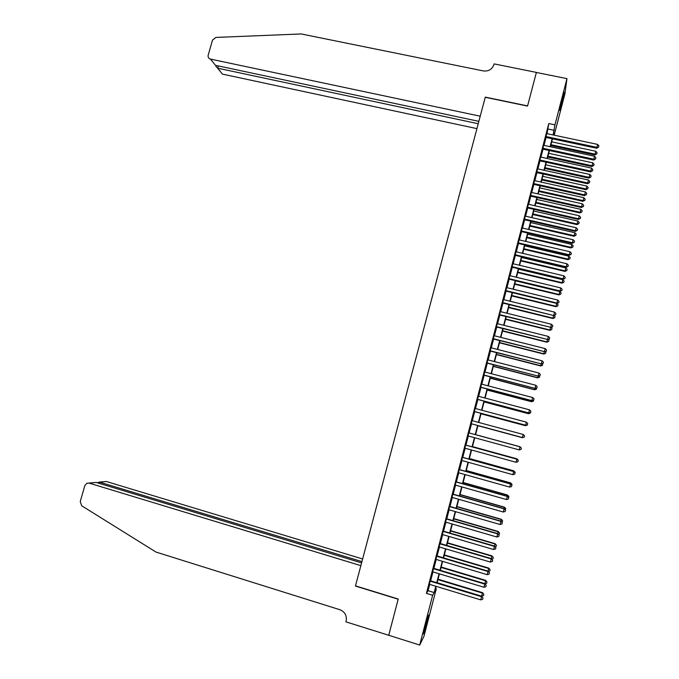<?xml version="1.0" encoding="UTF-8"?>
<svg xmlns="http://www.w3.org/2000/svg" width="679" height="679" viewBox="0 0 679 679"><rect width="100%" height="100%" fill="white"/><g stroke="black" fill="none" stroke-linecap="round" stroke-linejoin="round"><path stroke-width="1.02" d="M425.207 626.14L428.695 614.987L426.913 622.77L423.416 633.94L425.207 626.14M562.441 98.234L564.393 92.149L561.643 104.354L559.683 110.448L562.441 98.234M388.702 635.34L398.174 599.217L355.44 586.053L360.863 565.649L89.085 483.109L86.887 483.236L84.816 485.629L80.241 501.62L81.735 505.804L156.009 552.069L339.975 609.742C344.966 611.881 347.011 615.683 346.12 621.158L345.934 621.845L388.736 635.281L398.225 599.031L355.49 585.867L485.247 97.292L527.541 106.085L536.368 72.466L566.965 78.628L564.928 93.778L554.174 135.172M435.587 588.515L436.308 588.735L423.942 636.333L419.698 645.05L432.642 595.279L434.17 592.555L435.808 586.249M430.333 580.723L429.4 584.305M433.567 568.281L432.65 571.82M436.801 555.863L435.893 559.36M440.034 543.472L439.135 546.918M443.251 531.097L442.369 534.5M446.468 518.739L445.594 522.109M449.685 506.407L448.819 509.734M452.885 494.1L452.036 497.376M456.084 481.81L455.244 485.044M459.284 469.545L458.452 472.737M462.475 457.298L461.652 460.447M465.658 445.068L464.843 448.182M468.833 432.871L468.035 435.935M472.015 420.657L471.218 423.73M475.19 408.461L474.383 411.559M478.364 396.281L477.549 399.413M481.53 384.127L480.707 387.285M484.687 371.99L483.855 375.181M487.845 359.87L487.004 363.104M490.993 347.784L490.145 351.035M494.134 335.706L493.285 338.991M497.274 323.654L496.408 326.972M500.406 311.627L499.54 314.971M503.538 299.609L502.655 302.995M506.661 287.624L505.77 291.028M509.776 275.657L508.885 279.094M512.891 263.707L511.983 267.17M515.998 251.773L515.081 255.27M519.096 239.865L518.179 243.396M522.193 227.983L521.268 231.539M525.283 216.109L524.349 219.699M528.372 204.269L527.43 207.884M531.445 192.437L530.503 196.087M534.526 180.631L533.567 184.306M537.59 168.842L536.631 172.551M540.654 157.078L539.686 160.813M543.718 145.331L542.733 149.091M547.07 133.67L548.793 123.553L426.42 593.387L428.059 590.696L429.697 584.398M430.63 580.817L432.947 571.913M433.873 568.374L436.19 559.445M437.106 555.957L439.432 547.011M440.331 543.556L442.666 534.594M443.557 531.182L445.891 522.193M446.774 518.832L449.116 509.819M449.982 506.5L452.333 497.461M453.19 494.185L455.541 485.129M456.39 481.895L458.749 472.822M459.581 469.63L461.949 460.532M462.772 457.383L465.149 448.259M465.955 445.152L468.332 436.011M469.13 432.947L471.515 423.806M472.312 420.734L474.68 411.644M475.487 408.537L477.846 399.49M478.661 396.358L481.004 387.369M481.827 384.204L484.152 375.258M484.984 372.067L487.301 363.18M488.142 359.946L490.442 351.111M491.29 347.852L493.582 339.067M494.439 335.782L496.714 327.049M497.571 323.73L499.837 315.048M500.712 311.695L502.952 303.063M503.835 299.685L506.067 291.104M506.958 287.692L509.182 279.162M510.073 275.725L512.28 267.246M513.188 263.775L515.378 255.346M516.295 251.85L518.476 243.464M519.393 239.933L521.565 231.607M522.49 228.051L524.646 219.767M525.58 216.177L527.727 207.952M528.669 204.328L530.8 196.155M531.742 192.505L533.864 184.374M534.823 180.699L536.928 172.61M537.887 168.91L539.983 160.872M540.951 157.138L543.03 149.159M544.015 145.391L546.077 137.455M546.773 133.602L545.78 137.396M388.719 635.272L419.698 645.05M426.42 593.387L432.642 595.279M548.793 123.553L554.955 124.851L566.965 78.628M553.113 134.951L554.955 124.851M436.741 582.667L439.058 573.747M439.975 570.207L442.301 561.27M443.209 557.773L445.534 548.81M446.434 545.356L448.768 536.376M449.659 532.964L451.993 523.967M452.868 520.598L455.219 511.576M456.084 508.248L458.435 499.201M459.284 495.925L461.644 486.86M462.484 483.618L464.843 474.528M465.675 471.328L468.043 462.221M468.866 459.072L471.234 449.939M472.049 446.824L474.426 437.675M475.224 434.611L477.6 425.453M478.406 422.38L480.766 413.273M481.581 410.167L483.932 401.111M484.747 397.97L487.089 388.965M487.912 385.799L490.238 376.845M491.07 373.645L493.387 364.75M494.227 361.517L496.527 352.664M497.368 349.405L499.659 340.612M500.516 337.319L502.783 328.568M503.648 325.249L505.914 316.558M506.78 313.206L509.029 304.557M509.912 301.179L512.144 292.581M513.027 289.169L515.251 280.631M516.142 277.185L518.349 268.697M519.257 265.217L521.447 256.781M522.363 253.275L524.544 244.881M525.461 241.351L527.625 233.007M528.551 229.451L530.706 221.159M531.64 217.569L533.787 209.327M534.729 205.703L536.851 197.513M537.802 193.863L539.924 185.715M540.874 182.04L542.979 173.943M543.947 170.234L546.035 162.196M547.011 158.453L549.082 150.458M550.066 146.689L552.129 138.745M436.147 586.35L434.857 591.324L436.308 588.735M553.758 135.087L554.013 132.88L553.461 135.019M552.468 138.822L550.406 146.766M549.43 150.534L547.35 158.53M546.374 162.264L544.286 170.31M543.319 174.019L541.222 182.116M540.263 185.791L538.141 193.939M537.199 197.589L535.069 205.779M534.127 209.404L531.98 217.645M531.046 221.235L528.899 229.527M527.965 233.092L525.801 241.435M524.884 244.966L522.703 253.36M521.795 256.857L519.596 265.302M518.697 268.774L516.49 277.27M515.59 280.707L513.375 289.254M512.484 292.666L510.252 301.264M509.369 304.642L507.128 313.291M506.254 316.643L503.996 325.334M503.131 328.661L500.856 337.404M499.999 340.697L497.715 349.49M496.867 352.757L494.567 361.601M493.726 364.835L491.409 373.739M490.577 376.938L488.252 385.884M487.429 389.059L485.095 398.064M484.271 401.204L481.92 410.26M481.114 413.367L478.746 422.474M477.948 425.546L475.572 434.704M474.765 437.768L472.389 446.918M471.582 450.033L469.206 459.165M468.391 462.323L466.023 471.43M465.191 474.629L462.832 483.711M461.983 486.953L459.632 496.018M458.775 499.303L456.424 508.35M455.558 511.669L453.216 520.7M452.341 524.069L449.999 533.066M449.116 536.478L446.782 545.458M445.882 548.912L443.557 557.875M442.64 561.372L440.323 570.309M439.398 573.848L437.081 582.769M548.259 129.086L554.31 130.368M428.059 590.696L434.17 592.555M545.644 137.362L596.603 148.226L596.841 147.351L545.865 136.504M597.596 144.398L598.912 145.892L598.615 147.071L596.841 147.351L597.596 144.398L546.629 133.576M598.615 147.071L596.603 148.226M550.728 145.535L594.804 154.982L595.025 154.158L595.763 151.264L551.688 141.843M550.941 144.712L595.025 154.158L596.756 153.878L594.804 154.982M595.763 151.264L597.053 152.716L596.756 153.878M536.376 72.466L527.591 105.907L485.29 97.114L480.223 116.202L210.482 59.098L215.464 65.32L478.856 121.354M212.357 61.441L210.371 59.073C208.538 58.419 207.816 57.095 208.19 55.118L212.493 40.112L215.871 37.43L301.204 33.95L483.423 70.939C488.625 71.482 492.131 69.343 493.947 64.539L494.117 63.902L536.376 72.407M478.228 123.731L217.772 68.206L220.174 71.21M476.921 128.628L222.517 74.13M216.143 66.016L215.973 66.584L217.772 68.206L218.417 65.948M362.637 558.97L106.365 481.504L99.55 482.141L99.202 483.346M361.932 561.601L99.55 482.141L97.139 482.718M361.593 562.883L96.231 482.446L89.085 483.109M99.338 482.082L106.365 481.504M88.864 483.058L96.231 482.446M542.597 149.057L593.573 160.04L593.794 159.209L542.81 148.234M594.558 156.246L595.882 157.732L595.576 158.92L593.794 159.209L594.558 156.246L543.573 145.298M595.576 158.92L593.573 160.04M539.542 160.779L590.535 171.88L590.755 171.083L539.746 159.989M591.511 168.112L592.835 169.597L592.529 170.785L590.755 171.083L591.511 168.112L540.518 157.044M592.529 170.785L590.535 171.88M536.486 172.517L587.496 183.737L587.7 182.974L536.682 171.762M588.464 180.003L589.788 181.48L589.482 182.668L587.7 182.974L588.464 180.003L537.454 168.816M589.482 182.668L587.496 183.737M533.422 184.272L584.449 195.62L584.644 194.89L533.609 183.551M585.408 191.911L586.741 193.379L586.435 194.576L584.644 194.89L585.408 191.911L534.381 180.597M586.435 194.576L584.449 195.62M547.749 156.985L591.842 166.533L592.054 165.744L592.792 162.841L548.7 153.318M547.953 156.195L592.054 165.744L593.786 165.455L591.842 166.533M592.792 162.841L594.083 164.293L593.786 165.455M544.77 168.451L588.871 178.11L589.075 177.346L589.822 174.444L545.712 164.819M544.965 167.696L589.075 177.346L590.815 177.049L588.871 178.11M589.822 174.444L591.112 175.886L590.815 177.049M541.783 179.943L585.892 189.704L586.087 188.974L586.834 186.063L542.716 176.336M541.969 179.222L586.087 188.974L587.836 188.669L585.892 189.704M586.834 186.063L588.133 187.506L587.836 188.669M538.795 191.453L582.913 201.315L583.855 197.699L539.72 187.871M538.973 190.757L583.1 200.619L584.848 200.305L582.913 201.315M583.855 197.699L585.145 199.142L584.848 200.305M530.358 196.053L581.394 207.519L581.58 206.823L530.537 195.357M582.344 203.836L583.677 205.304L583.371 206.501L581.58 206.823L582.344 203.836L531.309 192.403M583.371 206.501L581.394 207.519M535.799 202.979L579.934 212.943L580.112 212.281L580.859 209.361L536.716 199.431M535.969 202.317L580.112 212.281L581.861 211.958L579.934 212.943M580.859 209.361L582.158 210.796L581.861 211.958M527.286 207.85L578.338 219.436L578.516 218.782L527.456 207.188M579.28 215.786L580.613 217.255L580.307 218.451L578.516 218.782L579.28 215.786L528.228 204.235M580.307 218.451L578.338 219.436M532.794 214.522L576.946 224.596L577.116 223.96L577.863 221.04L533.711 210.999M532.956 213.902L577.116 223.96L578.864 223.637L576.946 224.596M577.863 221.04L579.17 222.466L578.864 223.637M524.205 219.665L575.274 231.378L575.444 230.75L524.366 219.045M576.208 227.762L577.549 229.213L577.243 230.419L575.444 230.75L576.208 227.762L525.139 216.083M577.243 230.419L575.274 231.378M529.79 226.09L573.95 236.267L574.111 235.664L574.867 232.736L530.698 222.593M529.943 225.496L574.111 235.664L575.868 235.333L573.95 236.267M574.867 232.736L576.165 234.162L575.868 235.333M521.124 231.505L572.202 243.345L572.363 242.751L521.277 230.919M573.135 239.746L574.476 241.206L574.162 242.403L572.363 242.751L573.135 239.746L522.049 227.949M574.162 242.403L572.202 243.345M526.777 237.675L570.954 247.954L571.107 247.385L571.854 244.457L527.676 234.213M526.921 237.115L571.107 247.385L572.864 247.046L570.954 247.954M571.854 244.457L573.161 245.874L572.864 247.046M518.035 243.362L569.129 255.321L569.282 254.769L518.179 242.81M570.054 251.765L571.395 253.208L571.09 254.413L569.282 254.769L570.054 251.765L518.951 239.831M571.09 254.413L569.129 255.321M523.764 249.278L567.95 259.667L568.094 259.132L568.849 256.195L524.655 245.84M523.899 248.752L568.094 259.132L569.859 258.784L567.95 259.667M568.849 256.195L570.156 257.604L569.859 258.784M514.945 255.245L566.048 267.331L566.193 266.805L515.072 254.718M566.965 263.791L568.315 265.234L568 266.44L566.193 266.805L566.965 263.791L515.853 251.739M568 266.44L566.048 267.331M520.742 260.906L564.936 271.388L565.072 270.896L565.828 267.95L521.625 257.494M520.869 260.405L565.072 270.896L566.838 270.539L564.936 271.388M565.828 267.95L567.143 269.359L566.838 270.539M511.839 267.136L562.967 279.349L563.103 278.865L511.966 266.652M563.876 275.844L565.225 277.287L564.911 278.492L563.103 278.865L563.876 275.844L512.747 263.673M564.911 278.492L562.967 279.349M517.712 272.551L561.923 283.143L562.051 282.676L562.806 279.731L518.595 269.164M517.831 272.084L562.051 282.676L563.825 282.311L561.923 283.143M562.806 279.731L564.122 281.131L563.825 282.311M508.741 279.061L559.878 291.393L560.005 290.943L508.851 278.611M560.778 287.921L562.127 289.356L561.813 290.561L560.005 290.943L560.778 287.921L509.632 275.623M561.813 290.561L559.878 291.393M514.682 284.212L558.902 294.907L559.021 294.482L559.785 291.529L515.556 280.851M514.792 283.78L559.021 294.482L560.795 294.109L558.902 294.907M559.785 291.529L561.1 292.929L560.795 294.109M505.626 290.994L556.78 303.462L556.899 303.046L505.736 290.587M557.671 300.016L559.029 301.442L558.715 302.656L556.899 303.046L557.671 300.016L506.517 287.59M558.715 302.656L556.78 303.462M511.643 295.891L555.88 306.696L556.721 303.445M511.745 295.501L555.991 306.297L557.765 305.923L555.88 306.696M556.839 303.437L558.07 304.735L557.765 305.923M502.511 302.953L553.682 315.548L502.613 302.579M554.565 312.136L555.923 313.554L555.609 314.767L553.784 315.166L554.565 312.136L503.394 299.575M555.609 314.767L553.682 315.548M508.605 307.595L552.85 318.502L553.623 315.531M508.698 307.231L552.952 318.145L554.735 317.755L552.85 318.502M553.971 315.446L555.04 316.567L554.735 317.755M499.396 314.937L550.669 327.303L499.481 314.598M551.45 324.273L552.808 325.691L552.502 326.905L550.669 327.303L551.45 324.273L500.27 311.585M552.502 326.905L550.576 327.651M505.558 319.317L549.812 330.334L550.516 327.634M505.643 318.986L549.905 330.002L551.696 329.612L549.812 330.334M551.093 327.482L552.002 328.424L551.696 329.612M496.273 326.938L547.554 339.475L496.349 326.633M548.335 336.428L549.693 337.845L549.379 339.059L547.554 339.475L548.335 336.428L497.13 323.62M549.379 339.059L547.461 339.78M502.502 331.055L546.773 342.182L547.401 339.763M502.579 330.758L546.858 341.885L548.649 341.486L546.773 342.182M548.225 339.542L548.955 340.298L548.649 341.486M493.141 338.957L544.422 351.654L493.209 338.685M545.212 348.607L546.57 350.016L546.264 351.238L544.422 351.654L545.212 348.607L493.998 335.672M546.264 351.238L544.346 351.926M499.447 342.819L543.735 354.048L544.286 351.917M499.515 342.555L543.811 353.793L545.602 353.377L543.735 354.048M545.347 351.62L545.908 352.189L545.602 353.377M490 351.001L541.299 363.859L490.06 350.763M542.08 360.812L543.446 362.213L543.132 363.435L541.299 363.859L542.08 360.812L490.849 347.741M543.132 363.435L541.222 364.097M496.391 354.599L540.679 365.939L541.163 364.08M496.442 354.37L540.747 365.709L542.546 365.294L540.679 365.939M542.479 363.715L542.546 365.294M486.86 363.061L538.158 376.09L486.911 362.866M538.939 373.034L540.314 374.426L540 375.648L538.158 376.09L538.939 373.034L487.7 359.836M540 375.648L538.099 376.293M493.319 366.397L537.624 377.847L538.04 376.276M493.37 366.202L537.683 377.66L539.482 377.227L537.624 377.847M539.601 375.843L539.482 377.227M483.711 375.147L535.018 388.337L483.754 374.986M535.799 385.273L537.174 386.665L536.86 387.887L535.018 388.337L535.799 385.273L484.543 371.948M536.86 387.887L534.967 388.498M490.246 378.22L534.568 389.78L534.908 388.49M490.289 378.059L534.611 389.619L536.418 389.186L534.568 389.78M536.724 387.989L536.418 389.186M480.562 387.251L531.869 400.61L480.596 387.123M532.659 397.538L534.034 398.929L533.719 400.152L531.869 400.61L532.659 397.538L481.386 384.085M533.719 400.152L531.827 400.737M487.174 390.06L531.504 401.722L531.767 400.72M487.199 389.933L531.538 401.603L533.346 401.162L531.504 401.722M533.584 400.237L533.346 401.162M477.405 399.379L528.712 412.9L477.43 399.286M529.501 409.827L530.885 411.202L530.571 412.433L528.712 412.9L529.501 409.827L478.22 396.239M530.571 412.433L528.686 412.993M484.085 401.917L528.432 413.698L528.627 412.976M484.11 401.832L528.457 413.604L530.274 413.155L528.432 413.698M530.435 412.501L530.274 413.155M474.239 411.525L525.554 425.215L474.256 411.466M526.344 422.134L527.727 423.509L527.413 424.74L525.554 425.215L526.344 422.134L475.045 408.418M527.413 424.74L525.529 425.266M481.004 413.8L525.351 425.682L525.478 425.249M481.012 413.74L525.376 425.631L527.184 425.173L525.351 425.682M471.073 423.688L522.389 437.548L471.073 423.671M523.186 434.458L524.57 435.833L524.247 437.064L522.389 437.548L523.186 434.458L471.871 420.615M524.247 437.064L522.38 437.565M477.906 425.699L522.321 437.548M477.914 425.682L522.287 437.675L524.103 437.208L522.27 437.692M519.223 449.905L521.082 449.413L521.404 448.174L520.012 446.799L468.688 432.829L520.012 446.807L519.223 449.905L467.89 435.893M521.396 448.174L520.012 446.799M519.961 446.714L475.589 434.636L519.961 446.714L521.311 448.089M519.953 446.782L521.319 448.064M465.497 445.076L516.838 459.182L516.048 462.28L464.699 448.14M465.514 445.034L516.846 459.131L518.23 460.54L517.916 461.779L516.048 462.28M518.23 460.523L516.846 459.131M516.787 459.123L472.482 446.57M516.872 458.758L518.221 460.133L516.863 458.809L472.474 446.612M462.306 457.34L513.663 471.574L512.866 474.68L461.508 460.404M462.331 457.256L513.672 471.489L515.055 472.932L514.733 474.171L512.866 474.68M513.672 471.489L515.055 472.932M513.613 471.472L513.774 470.827L469.376 458.529M513.774 470.827L515.123 472.236L513.757 470.912L469.359 458.605M515.123 472.236L514.971 472.813M459.106 469.622L510.472 483.991L509.683 487.098L458.308 472.694M459.14 469.503L510.498 483.872L511.873 485.341L511.55 486.588L509.683 487.098M510.498 483.872L511.873 485.341M510.438 483.855L510.667 482.913L466.261 470.505M510.667 482.913L512.017 484.348L510.65 483.032L466.235 470.615M512.017 484.348L511.796 485.205M455.906 481.929L507.289 496.434L506.483 499.54L455.1 485.01M455.949 481.767L507.315 496.273L508.681 497.775L508.367 499.023L506.483 499.54M507.315 496.273L508.681 497.775M507.255 496.256L507.561 495.025L463.146 482.497M507.561 495.025L508.902 496.493L507.536 495.178L463.103 482.642M508.902 496.493L508.613 497.622M452.698 494.253L504.09 508.885L503.292 512.008L451.891 497.334M452.74 494.057L504.132 508.69L505.49 510.226L505.168 511.474L503.292 512.008M504.132 508.69L505.49 510.226M504.073 508.673L504.455 507.154L460.022 494.516M504.455 507.154L505.779 508.647L504.412 507.34L459.972 494.694M505.779 508.647L505.286 509.921M449.481 506.602L500.89 521.37L500.084 524.494L448.675 509.691M449.54 506.373L500.941 521.133L502.29 522.703L501.968 523.95L500.084 524.494M500.941 521.133L502.29 522.703M500.881 521.116L501.34 519.299L456.891 506.551M501.34 519.299L502.655 520.827L501.289 519.528L456.84 506.772M502.655 520.827L501.908 522.176M446.256 518.968L497.682 533.872L496.875 537.004L445.449 522.066M446.324 518.697L497.741 533.601L499.09 535.205L498.768 536.452L496.875 537.004M497.741 533.601L499.09 535.205M497.682 533.584L498.216 531.47L453.759 518.603M498.216 531.47L499.532 533.032L498.157 531.733L453.691 518.866M499.532 533.032L499.218 534.254L498.522 534.449M443.031 531.36L494.465 546.4L493.658 549.532L442.224 534.458M443.107 531.054L494.541 546.086L495.874 547.724L495.551 548.971L493.658 549.532M494.541 546.086L495.874 547.724M494.482 546.069L495.084 543.658L450.618 530.681M495.084 543.658L496.4 545.254L495.016 543.955L450.542 530.978M496.4 545.254L496.086 546.476L495.144 546.756M439.797 543.769L491.248 558.944L490.442 562.085L438.99 546.875M439.89 543.429L491.324 558.596L492.657 560.26L492.343 561.516L490.442 562.085M491.324 558.596L492.657 560.26M491.265 558.579L491.952 555.872L447.478 542.784M491.952 555.872L493.26 557.493L491.876 556.211L447.393 543.115M493.26 557.493L492.946 558.724L491.757 559.072M436.563 556.203L488.023 571.514L487.216 574.663L435.748 559.318M436.656 555.821L488.116 571.124L489.44 572.83L489.118 574.086L487.216 574.663M488.116 571.124L489.44 572.83M488.057 571.107L488.812 568.111L444.329 554.904M488.812 568.111L490.111 569.757L488.727 568.476L444.227 555.269M490.111 569.757L489.797 570.988L488.371 571.421M433.312 568.663L484.789 584.11L483.983 587.259L432.506 571.777M433.423 568.238L484.891 583.677L486.215 585.417L485.892 586.673L483.983 587.259M484.891 583.677L486.215 585.417M484.831 583.66L485.672 580.358L441.172 567.041M485.672 580.358L486.962 582.047L485.578 580.766L441.07 567.44M486.962 582.047L486.648 583.278L484.984 583.787M430.062 581.139L481.555 596.722L480.749 599.88L429.255 584.263M430.189 580.681L481.666 596.255L482.981 598.021L482.659 599.285L480.749 599.88M481.666 596.255L482.981 598.021M437.106 582.692L481.623 596.162L482.421 593.081L482.523 592.64L438.006 579.204M482.523 592.64L483.804 594.354L482.421 593.081L437.896 579.637M483.804 594.354L483.49 595.585L481.623 596.162M222.406 74.104L217.653 68.18M216.287 65.498L215.973 66.584"/></g></svg>
